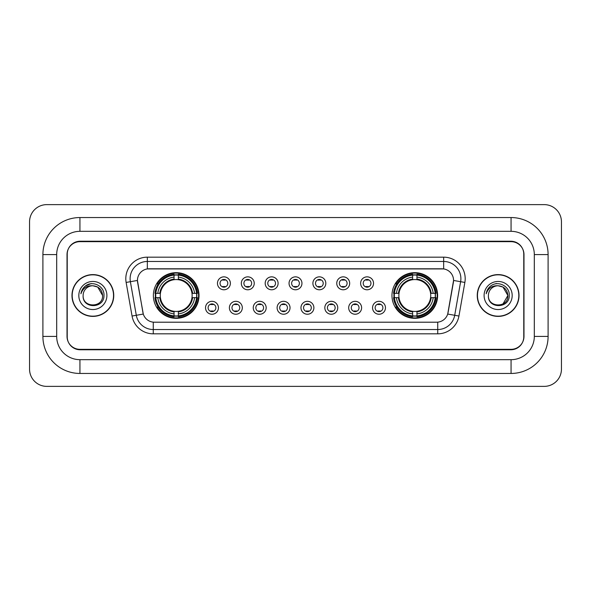 <?xml version="1.0" encoding="UTF-8"?>
<svg xmlns="http://www.w3.org/2000/svg" width="591" height="591" viewBox="0 0 591 591"><rect width="100%" height="100%" fill="white"/><g stroke="black" fill="none" stroke-linecap="round" stroke-linejoin="round"><path stroke-width="0.89" d="M391.973 295.5A22.827 22.827 0 0 0 414.801 318.327A22.827 22.827 0 0 0 437.628 295.5A22.827 22.827 0 0 0 414.801 272.673A22.827 22.827 0 0 0 391.973 295.5M153.372 295.5A22.827 22.827 0 0 0 176.199 318.327A22.827 22.827 0 0 0 199.027 295.5A22.827 22.827 0 0 0 176.199 272.673A22.827 22.827 0 0 0 153.372 295.5M218.448 307.778A6.457 6.457 0 0 1 211.992 314.235A6.457 6.457 0 0 1 205.528 307.778A6.457 6.457 0 0 1 211.992 301.314A6.457 6.457 0 0 1 218.448 307.778M208.113 307.778A3.878 3.878 0 0 0 211.992 311.649A3.878 3.878 0 0 0 215.863 307.778A3.878 3.878 0 0 0 211.992 303.9A3.878 3.878 0 0 0 208.113 307.778M242.31 307.778A6.457 6.457 0 0 1 235.853 314.235A6.457 6.457 0 0 1 229.389 307.778A6.457 6.457 0 0 1 235.853 301.314A6.457 6.457 0 0 1 242.31 307.778M231.975 307.778A3.878 3.878 0 0 0 235.853 311.649A3.878 3.878 0 0 0 239.724 307.778A3.878 3.878 0 0 0 235.853 303.9A3.878 3.878 0 0 0 231.975 307.778M266.172 307.778A6.457 6.457 0 0 1 259.708 314.235A6.457 6.457 0 0 1 253.251 307.778A6.457 6.457 0 0 1 259.708 301.314A6.457 6.457 0 0 1 266.172 307.778M255.837 307.778A3.878 3.878 0 0 0 259.708 311.649A3.878 3.878 0 0 0 263.586 307.778A3.878 3.878 0 0 0 259.708 303.9A3.878 3.878 0 0 0 255.837 307.778M290.033 307.778A6.457 6.457 0 0 1 283.569 314.235A6.457 6.457 0 0 1 277.113 307.778A6.457 6.457 0 0 1 283.569 301.314A6.457 6.457 0 0 1 290.033 307.778M279.691 307.778A3.878 3.878 0 0 0 283.569 311.649A3.878 3.878 0 0 0 287.448 307.778A3.878 3.878 0 0 0 283.569 303.9A3.878 3.878 0 0 0 279.691 307.778M313.887 307.778A6.457 6.457 0 0 1 307.431 314.235A6.457 6.457 0 0 1 300.967 307.778A6.457 6.457 0 0 1 307.431 301.314A6.457 6.457 0 0 1 313.887 307.778M303.552 307.778A3.878 3.878 0 0 0 307.431 311.649A3.878 3.878 0 0 0 311.309 307.778A3.878 3.878 0 0 0 307.431 303.9A3.878 3.878 0 0 0 303.552 307.778M337.749 307.778A6.457 6.457 0 0 1 331.292 314.235A6.457 6.457 0 0 1 324.828 307.778A6.457 6.457 0 0 1 331.292 301.314A6.457 6.457 0 0 1 337.749 307.778M327.414 307.778A3.878 3.878 0 0 0 331.292 311.649A3.878 3.878 0 0 0 335.163 307.778A3.878 3.878 0 0 0 331.292 303.9A3.878 3.878 0 0 0 327.414 307.778M361.611 307.778A6.457 6.457 0 0 1 355.147 314.235A6.457 6.457 0 0 1 348.69 307.778A6.457 6.457 0 0 1 355.147 301.314A6.457 6.457 0 0 1 361.611 307.778M351.276 307.778A3.878 3.878 0 0 0 355.147 311.649A3.878 3.878 0 0 0 359.025 307.778A3.878 3.878 0 0 0 355.147 303.9A3.878 3.878 0 0 0 351.276 307.778M385.472 307.778A6.457 6.457 0 0 1 379.008 314.235A6.457 6.457 0 0 1 372.552 307.778A6.457 6.457 0 0 1 379.008 301.314A6.457 6.457 0 0 1 385.472 307.778M375.137 307.778A3.878 3.878 0 0 0 379.008 311.649A3.878 3.878 0 0 0 382.887 307.778A3.878 3.878 0 0 0 379.008 303.9A3.878 3.878 0 0 0 375.137 307.778M230.379 283.311A6.457 6.457 0 0 1 223.923 289.775A6.457 6.457 0 0 1 217.458 283.311A6.457 6.457 0 0 1 223.923 276.854A6.457 6.457 0 0 1 230.379 283.311M220.044 283.311A3.878 3.878 0 0 0 223.923 287.189A3.878 3.878 0 0 0 227.794 283.311A3.878 3.878 0 0 0 223.923 279.432A3.878 3.878 0 0 0 220.044 283.311M254.241 283.311A6.457 6.457 0 0 1 247.777 289.775A6.457 6.457 0 0 1 241.32 283.311A6.457 6.457 0 0 1 247.777 276.854A6.457 6.457 0 0 1 254.241 283.311M243.906 283.311A3.878 3.878 0 0 0 247.777 287.189A3.878 3.878 0 0 0 251.655 283.311A3.878 3.878 0 0 0 247.777 279.432A3.878 3.878 0 0 0 243.906 283.311M278.102 283.311A6.457 6.457 0 0 1 271.638 289.775A6.457 6.457 0 0 1 265.182 283.311A6.457 6.457 0 0 1 271.638 276.854A6.457 6.457 0 0 1 278.102 283.311M267.767 283.311A3.878 3.878 0 0 0 271.638 287.189A3.878 3.878 0 0 0 275.517 283.311A3.878 3.878 0 0 0 271.638 279.432A3.878 3.878 0 0 0 267.767 283.311M301.957 283.311A6.457 6.457 0 0 1 295.5 289.775A6.457 6.457 0 0 1 289.043 283.311A6.457 6.457 0 0 1 295.5 276.854A6.457 6.457 0 0 1 301.957 283.311M291.622 283.311A3.878 3.878 0 0 0 295.5 287.189A3.878 3.878 0 0 0 299.378 283.311A3.878 3.878 0 0 0 295.5 279.432A3.878 3.878 0 0 0 291.622 283.311M325.818 283.311A6.457 6.457 0 0 1 319.362 289.775A6.457 6.457 0 0 1 312.898 283.311A6.457 6.457 0 0 1 319.362 276.854A6.457 6.457 0 0 1 325.818 283.311M315.483 283.311A3.878 3.878 0 0 0 319.362 287.189A3.878 3.878 0 0 0 323.233 283.311A3.878 3.878 0 0 0 319.362 279.432A3.878 3.878 0 0 0 315.483 283.311M349.68 283.311A6.457 6.457 0 0 1 343.223 289.775A6.457 6.457 0 0 1 336.759 283.311A6.457 6.457 0 0 1 343.223 276.854A6.457 6.457 0 0 1 349.68 283.311M339.345 283.311A3.878 3.878 0 0 0 343.223 287.189A3.878 3.878 0 0 0 347.094 283.311A3.878 3.878 0 0 0 343.223 279.432A3.878 3.878 0 0 0 339.345 283.311M373.542 283.311A6.457 6.457 0 0 1 367.077 289.775A6.457 6.457 0 0 1 360.621 283.311A6.457 6.457 0 0 1 367.077 276.854A6.457 6.457 0 0 1 373.542 283.311M363.206 283.311A3.878 3.878 0 0 0 367.077 287.189A3.878 3.878 0 0 0 370.956 283.311A3.878 3.878 0 0 0 367.077 279.432A3.878 3.878 0 0 0 363.206 283.311M132.059 316.037L126.134 282.439A21.535 21.535 0 0 1 147.344 257.166L443.656 257.166A21.535 21.535 0 0 1 464.866 282.439L458.941 316.037A21.535 21.535 0 0 1 437.732 333.834L153.268 333.834A21.535 21.535 0 0 1 132.059 316.037L143.288 314.057L137.614 282.446A11.628 11.628 0 0 1 149.065 268.794L441.935 268.794A11.628 11.628 0 0 1 453.386 282.446L448.067 312.595A11.628 11.628 0 0 1 436.616 322.206L154.384 322.206A11.628 11.628 0 0 1 142.933 312.595L137.437 280.452L130.375 281.693A17.228 17.228 0 0 1 147.344 261.473L443.656 261.473A17.228 17.228 0 0 1 460.625 281.693L454.701 315.291A17.228 17.228 0 0 1 437.732 329.527L153.268 329.527A17.228 17.228 0 0 1 136.299 315.291L130.375 281.693A17.228 17.228 0 0 1 130.116 278.701M155.426 297.65A20.892 20.892 0 0 1 155.426 293.35M394.027 297.65A20.892 20.892 0 0 1 394.027 293.35M79.94 217.547L79.94 231.325L511.06 231.325L511.06 217.547A37.041 37.041 0 0 1 548.101 254.588A37.041 37.041 0 0 0 511.06 217.547L79.94 217.547A37.041 37.041 0 0 0 42.899 254.588L42.899 336.412A37.041 37.041 0 0 0 79.94 373.453L511.06 373.453A37.041 37.041 0 0 0 548.101 336.412L548.101 254.588L534.316 254.588A23.256 23.256 0 0 0 511.06 231.325L79.94 231.325A23.256 23.256 0 0 0 56.684 254.588L56.684 336.412A23.256 23.256 0 0 0 79.94 359.675L511.06 359.675A23.256 23.256 0 0 0 534.316 336.412L534.316 254.588L534.316 336.412L548.101 336.412M511.06 241.667L79.94 241.667A12.921 12.921 0 0 0 67.019 254.588L67.019 336.412A12.921 12.921 0 0 0 79.94 349.333L511.06 349.333A12.921 12.921 0 0 0 523.981 336.412L523.981 254.588A12.921 12.921 0 0 0 511.06 241.667M561.45 221.854A17.228 17.228 0 0 0 544.222 204.626L46.778 204.626A17.228 17.228 0 0 0 29.55 221.854L29.55 369.146A17.228 17.228 0 0 0 46.778 386.374L544.222 386.374A17.228 17.228 0 0 0 561.45 369.146L561.45 221.854M71.976 295.5A20.892 20.892 0 0 0 92.861 316.392A20.892 20.892 0 0 0 113.753 295.5A20.892 20.892 0 0 0 92.861 274.608A20.892 20.892 0 0 0 71.976 295.5M477.247 295.5A20.892 20.892 0 0 0 498.139 316.392A20.892 20.892 0 0 0 519.024 295.5A20.892 20.892 0 0 0 498.139 274.608A20.892 20.892 0 0 0 477.247 295.5M147.344 257.166L147.344 268.927L443.656 268.927L443.656 257.166M137.437 280.43L137.563 278.701M436.616 322.206L154.384 322.206M464.866 282.439L453.563 280.452L447.712 314.057L458.941 316.037M523.766 254.152A12.921 12.921 0 0 0 510.846 241.231L80.154 241.231A12.921 12.921 0 0 0 67.234 254.152L67.234 336.848A12.921 12.921 0 0 0 80.154 349.769L510.846 349.769A12.921 12.921 0 0 0 523.766 336.848L523.766 254.152L523.766 336.848M67.234 254.152L67.234 336.848M113.531 295.5A20.67 20.67 0 0 0 92.861 274.83A20.67 20.67 0 0 0 72.191 295.5A20.67 20.67 0 0 0 92.861 316.17A20.67 20.67 0 0 0 113.531 295.5M102.598 295.5C103.196 308.059 82.526 308.059 83.124 295.5C82.215 309.108 104.4 308.798 103.964 295.5C104.718 286.192 92.624 280.156 85.459 285.97C82.925 287.994 81.41 290.602 80.915 293.793C82.917 288.083 86.899 285.409 92.861 285.763L97.729 287.071L102.598 295.5C103.196 308.059 82.526 308.059 83.124 295.5C82.526 308.059 103.196 308.059 102.598 295.5C103.196 308.059 82.526 308.059 83.124 295.5C82.526 308.059 103.196 308.059 102.598 295.5L97.729 287.071L92.861 285.763L97.729 287.071L102.598 295.5C102.021 289.583 98.771 286.34 92.861 285.763A9.737 9.737 0 0 0 83.124 295.5M78.817 295.5A14.044 14.044 0 0 0 92.861 309.544A14.044 14.044 0 0 0 106.905 295.5A14.044 14.044 0 0 0 92.861 281.456A14.044 14.044 0 0 0 78.817 295.5M85.459 285.97L91.324 283.532M518.809 295.5A20.67 20.67 0 0 0 498.139 274.83A20.67 20.67 0 0 0 477.469 295.5A20.67 20.67 0 0 0 498.139 316.17A20.67 20.67 0 0 0 518.809 295.5M503.007 287.071L507.876 295.5C508.474 308.059 487.804 308.059 488.402 295.5A9.737 9.737 0 0 1 498.139 285.763L503.007 287.071L507.876 295.5L503.007 303.929L507.876 295.5C508.474 308.059 487.804 308.059 488.402 295.5C487.494 309.108 509.678 308.798 509.243 295.5C509.996 286.192 497.903 280.156 490.737 285.97C488.203 287.994 486.688 290.602 486.194 293.793C488.196 288.083 492.177 285.409 498.139 285.763L503.007 287.071L507.876 295.5L503.007 303.929M498.139 285.763C504.049 286.34 507.3 289.583 507.876 295.5M484.095 295.5A14.044 14.044 0 0 0 498.139 309.544A14.044 14.044 0 0 0 512.183 295.5A14.044 14.044 0 0 0 498.139 281.456A14.044 14.044 0 0 0 484.095 295.5M495.613 283.702L496.603 283.532M224.994 280.186L224.994 279.587L224.994 280.186A3.302 3.302 0 0 0 222.844 280.186L222.844 279.587M222.844 287.034L222.844 286.436A3.302 3.302 0 0 0 224.994 286.436L224.994 287.034M248.855 280.186L248.855 279.587L248.855 280.186A3.302 3.302 0 0 0 246.706 280.186L246.706 279.587M246.706 287.034L246.706 286.436A3.302 3.302 0 0 0 248.855 286.436L248.855 287.034M272.717 280.186L272.717 279.587L272.717 280.186A3.302 3.302 0 0 0 270.56 280.186L270.56 279.587M270.56 287.034L270.56 286.436A3.302 3.302 0 0 0 272.717 286.436L272.717 287.034M296.579 280.186L296.579 279.587L296.579 280.186A3.302 3.302 0 0 0 294.421 280.186L294.421 279.587M294.421 287.034L294.421 286.436A3.302 3.302 0 0 0 296.579 286.436L296.579 287.034M320.44 280.186L320.44 279.587L320.44 280.186A3.302 3.302 0 0 0 318.283 280.186L318.283 279.587M318.283 287.034L318.283 286.436A3.302 3.302 0 0 0 320.44 286.436L320.44 287.034M344.294 280.186L344.294 279.587L344.294 280.186A3.302 3.302 0 0 0 342.145 280.186L342.145 279.587M342.145 287.034L342.145 286.436A3.302 3.302 0 0 0 344.294 286.436L344.294 287.034M368.156 280.186L368.156 279.587L368.156 280.186A3.302 3.302 0 0 0 366.006 280.186L366.006 279.587M366.006 287.034L366.006 286.436A3.302 3.302 0 0 0 368.156 286.436L368.156 287.034M210.913 311.501L210.913 310.896A3.302 3.302 0 0 0 213.063 310.896L213.063 311.501M213.063 304.047L213.063 304.653A3.302 3.302 0 0 0 210.913 304.653L210.913 304.047M234.775 311.501L234.775 310.896A3.302 3.302 0 0 0 236.925 310.896L236.925 311.501M236.925 304.047L236.925 304.653A3.302 3.302 0 0 0 234.775 304.653L234.775 304.047M258.636 311.501L258.636 310.896A3.302 3.302 0 0 0 260.786 310.896L260.786 311.501M260.786 304.047L260.786 304.653A3.302 3.302 0 0 0 258.636 304.653L258.636 304.047M282.491 311.501L282.491 310.896A3.302 3.302 0 0 0 284.648 310.896L284.648 311.501M284.648 304.047L284.648 304.653A3.302 3.302 0 0 0 282.491 304.653L282.491 304.047M306.352 311.501L306.352 310.896A3.302 3.302 0 0 0 308.509 310.896L308.509 311.501M308.509 304.047L308.509 304.653A3.302 3.302 0 0 0 306.352 304.653L306.352 304.047M330.214 311.501L330.214 310.896A3.302 3.302 0 0 0 332.364 310.896L332.364 311.501M332.364 304.047L332.364 304.653A3.302 3.302 0 0 0 330.214 304.653L330.214 304.047M354.075 311.501L354.075 310.896A3.302 3.302 0 0 0 356.225 310.896L356.225 311.501M356.225 304.047L356.225 304.653A3.302 3.302 0 0 0 354.075 304.653L354.075 304.047M377.937 311.501L377.937 310.896A3.302 3.302 0 0 0 380.087 310.896L380.087 311.501M380.087 304.047L380.087 304.653A3.302 3.302 0 0 0 377.937 304.653L377.937 304.047M178.356 315.889L178.356 316.754A21.365 21.365 0 0 0 197.453 297.65L196.589 297.65A20.5 20.5 0 0 1 178.356 315.889L178.356 313.895A18.52 18.52 0 0 0 194.594 297.65L191.986 297.65A15.935 15.935 0 0 0 178.356 279.713L178.356 275.111A20.5 20.5 0 0 1 196.589 293.35L197.453 293.35A21.365 21.365 0 0 0 178.356 274.246L178.356 275.111M155.81 297.65L154.945 297.65A21.365 21.365 0 0 0 174.049 316.754L174.049 315.889A20.5 20.5 0 0 1 155.81 297.65L157.804 297.65A18.52 18.52 0 0 0 174.049 313.895L174.049 311.287A15.935 15.935 0 0 0 191.986 297.65L192.622 297.65A16.563 16.563 0 0 1 178.356 311.922L178.356 313.895M174.049 275.111L174.049 274.246A21.365 21.365 0 0 0 154.945 293.35L155.81 293.35A20.5 20.5 0 0 1 174.049 275.111L174.049 277.105A18.52 18.52 0 0 0 157.804 293.35L160.412 293.35A15.935 15.935 0 0 0 174.049 311.287L174.049 311.922A16.563 16.563 0 0 1 159.777 297.65L157.804 297.65M155.854 297.65A20.456 20.456 0 0 1 155.854 293.35M178.356 275.155A20.456 20.456 0 0 0 174.049 275.155M196.544 293.35A20.456 20.456 0 0 1 196.544 297.65M196.589 293.35L194.594 293.35A18.52 18.52 0 0 0 178.356 277.105M194.594 297.65L196.589 297.65M174.049 313.895L174.049 315.889M191.986 293.35L194.594 293.35M178.356 311.317L178.356 311.922M174.049 311.287A15.935 15.935 0 0 1 160.412 297.65L159.777 297.65M178.356 315.845A20.456 20.456 0 0 1 174.049 315.845M157.804 293.35L155.81 293.35M174.049 279.683L174.049 277.105M178.356 279.713A15.935 15.935 0 0 0 160.412 293.35L159.777 293.35A16.563 16.563 0 0 1 174.049 279.078M178.356 279.683L178.356 279.078A16.563 16.563 0 0 1 192.622 293.35M158.277 283.872L157.058 283.872A22.399 22.399 0 0 1 198.598 295.5A22.399 22.399 0 0 1 157.058 307.128L158.277 307.128M416.95 315.889L416.95 316.754A21.365 21.365 0 0 0 436.055 297.65L435.19 297.65A20.5 20.5 0 0 1 416.95 315.889L416.95 313.895A18.52 18.52 0 0 0 433.196 297.65L430.588 297.65A15.935 15.935 0 0 0 416.95 279.713L416.95 275.111A20.5 20.5 0 0 1 435.19 293.35L436.055 293.35A21.365 21.365 0 0 0 416.95 274.246L416.95 275.111M394.411 297.65L393.547 297.65A21.365 21.365 0 0 0 412.644 316.754L412.644 315.889A20.5 20.5 0 0 1 394.411 297.65L396.406 297.65A18.52 18.52 0 0 0 412.644 313.895L412.644 311.287A15.935 15.935 0 0 0 430.588 297.65L431.223 297.65A16.563 16.563 0 0 1 416.95 311.922L416.95 313.895M412.644 275.111L412.644 274.246A21.365 21.365 0 0 0 393.547 293.35L394.411 293.35A20.5 20.5 0 0 1 412.644 275.111L412.644 277.105A18.52 18.52 0 0 0 396.406 293.35L399.014 293.35A15.935 15.935 0 0 0 412.644 311.287L412.644 311.922A16.563 16.563 0 0 1 398.378 297.65L396.406 297.65M394.456 297.65A20.456 20.456 0 0 1 394.456 293.35M416.95 275.155A20.456 20.456 0 0 0 412.644 275.155M435.146 293.35A20.456 20.456 0 0 1 435.146 297.65M435.19 293.35L433.196 293.35A18.52 18.52 0 0 0 416.95 277.105M433.196 297.65L435.19 297.65M412.644 313.895L412.644 315.889M430.588 293.35L433.196 293.35M416.95 311.317L416.95 311.922M412.644 311.287A15.935 15.935 0 0 1 399.014 297.65L398.378 297.65M416.95 315.845A20.456 20.456 0 0 1 412.644 315.845M396.406 293.35L394.411 293.35M412.644 279.683L412.644 277.105M416.95 279.713A15.935 15.935 0 0 0 399.014 293.35L398.378 293.35A16.563 16.563 0 0 1 412.644 279.078M416.95 279.683L416.95 279.078A16.563 16.563 0 0 1 431.223 293.35M396.879 283.872L395.66 283.872A22.399 22.399 0 0 1 437.2 295.5A22.399 22.399 0 0 1 395.66 307.128L396.879 307.128M511.06 373.453L511.06 359.675L79.94 359.675L79.94 373.453M42.899 336.412L56.684 336.412L56.684 254.588L42.899 254.588M437.732 322.147L437.732 333.834M153.268 333.834L153.268 322.147M126.134 282.439L130.375 281.693M178.356 311.287A15.935 15.935 0 0 0 191.986 297.65M174.049 316.037A20.648 20.648 0 0 0 178.356 316.037M196.737 297.65A20.648 20.648 0 0 0 196.737 293.35M178.356 274.963A20.648 20.648 0 0 0 174.049 274.963M416.95 311.287A15.935 15.935 0 0 0 430.588 297.65M412.644 316.037A20.648 20.648 0 0 0 416.95 316.037M435.338 297.65A20.648 20.648 0 0 0 435.338 293.35M416.95 274.963A20.648 20.648 0 0 0 412.644 274.963"/></g></svg>
